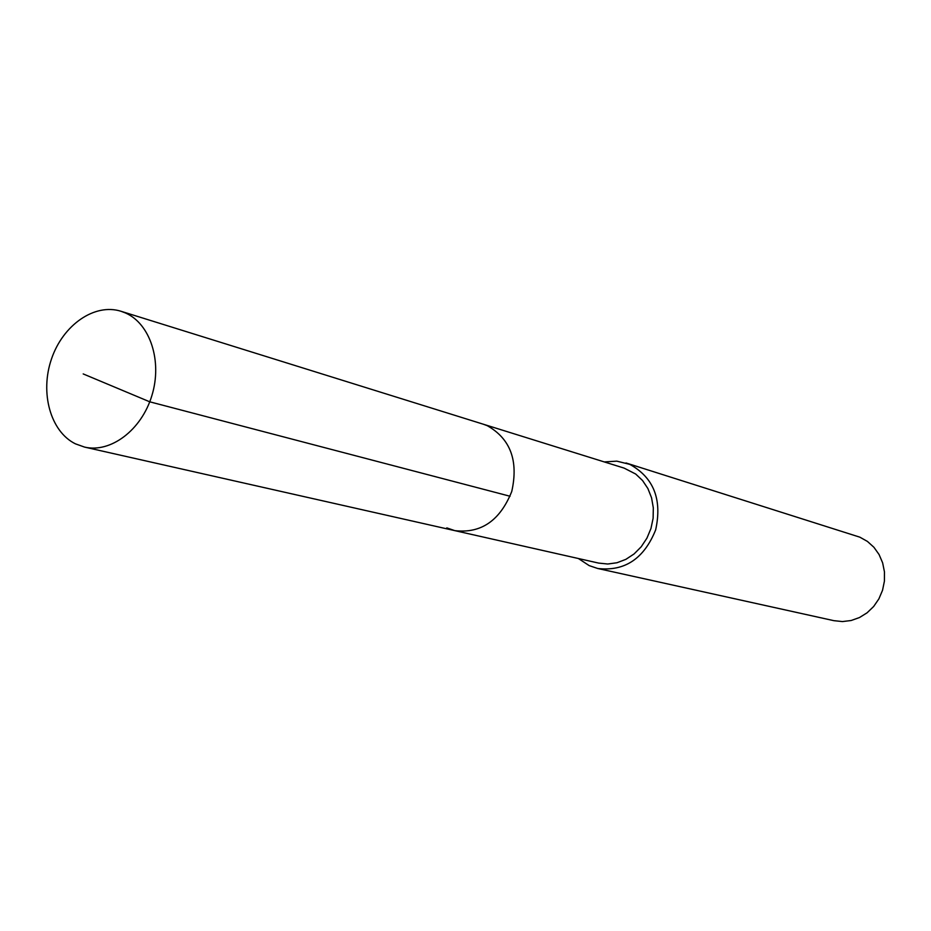 <?xml version="1.0" encoding="UTF-8"?>
<svg xmlns="http://www.w3.org/2000/svg" width="931" height="931" viewBox="0 0 931 931"><rect width="100%" height="100%" fill="white"/><g stroke="black" fill="none" stroke-linecap="round" stroke-linejoin="round"><path stroke-width="1.4" d="M75.411 443.831C50.425 431.577 39.765 392.673 51.519 358.9C62.947 325.012 94.578 302.889 120.995 311.268L125.499 312.979C150.228 323.72 162.506 361.344 151.858 395.663C141.489 430.099 110.649 453.257 84.558 447.089L75.411 443.831M487.274 425.688L483.34 424.222L487.274 425.688C510.444 438.792 518.614 460.729 511.759 491.475C500.052 520.615 481.071 533.672 454.805 530.635C481.071 533.672 500.052 520.615 511.759 491.475C518.614 460.729 510.444 438.792 487.274 425.688M446.799 527.889L454.805 530.635L598.645 563.092L607.745 564.011L616.95 562.755L625.865 559.356L634.069 553.957L641.203 546.788L646.917 538.176L650.955 528.529L653.12 518.264L653.318 507.861L651.56 497.806L647.906 488.554L642.541 480.512L635.722 474.054L624.119 468.107L120.995 311.268M604.277 461.927L616.811 461.148L629.81 464.371C653.713 477.603 662.325 499.447 655.657 529.902C644.008 558.74 624.678 571.599 597.69 568.48L589.183 565.617L578.372 558.507M597.69 568.48L833.897 620.674L842.474 621.571L851.132 620.512L859.453 617.556L867.087 612.807L873.674 606.477L878.899 598.854L882.541 590.266L884.415 581.13L884.45 571.855L882.635 562.848L879.073 554.527L873.918 547.277L867.413 541.411L859.86 537.175L625.993 462.963M83.196 373.925L149.74 401.808L510.072 496.258M454.805 530.635L84.558 447.089"/></g></svg>
